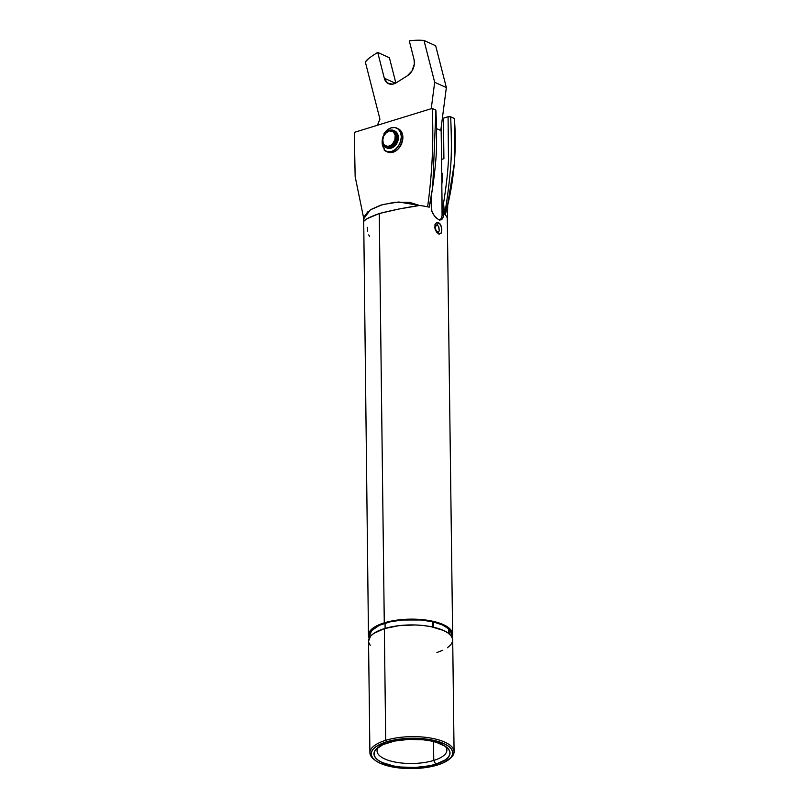 <?xml version="1.0" encoding="UTF-8"?>
<svg xmlns="http://www.w3.org/2000/svg" width="809" height="809" viewBox="0 0 809 809"><rect width="100%" height="100%" fill="white"/><g stroke="black" fill="none" stroke-linecap="round" stroke-linejoin="round"><path stroke-width="1.21" d="M397.148 133.222L398.392 137.52L397.259 142.536L394.135 146.601L391.283 148.118A9.03 6.573 -65.6 0 0 398.392 137.52A9.03 6.573 -65.6 0 0 397.654 134.102L398.139 138.996L396.188 144.063L392.476 147.582L391.06 148.189L389.887 147.663A9.354 6.806 114.4 0 1 385.913 147.491A9.354 6.806 114.4 0 1 383.486 145.226A9.354 6.806 -65.6 0 0 389.887 147.663L389.685 147.268A9.03 6.573 114.4 0 1 385.701 147.046A9.03 6.573 -65.6 0 0 385.853 147.107A9.03 6.573 -65.6 0 0 389.685 147.268A9.03 6.573 -65.6 0 0 396.632 136.721L396.339 136.59A9.03 6.573 114.4 0 1 392.759 145.074A9.03 6.573 114.4 0 1 385.559 146.975A9.03 6.573 114.4 0 1 382.232 140.928L382.809 143.972L385.458 146.935L388.017 147.4L392.082 145.671L395.217 141.605L396.228 138.258L396.188 134.992L395.095 132.292L393.123 130.573L390.565 130.107L386.5 131.837L383.365 135.902L382.232 140.928A9.03 6.573 114.4 0 1 385.822 132.433A9.03 6.573 114.4 0 1 393.022 130.532A9.03 6.573 114.4 0 1 396.339 136.59L396.632 136.721A9.03 6.573 -65.6 0 0 393.316 130.664A9.03 6.573 -65.6 0 0 393.174 130.603A9.03 6.573 114.4 0 1 396.632 136.721A9.03 6.573 114.4 0 1 389.685 147.268L389.887 147.663A9.354 6.806 -65.6 0 0 397.088 137.125A9.354 6.806 -65.6 0 0 390.342 130.128A9.354 6.806 114.4 0 1 393.649 130.461A9.354 6.806 114.4 0 1 396.825 139.269A9.354 6.806 114.4 0 1 389.887 147.663L391.06 148.189A9.354 6.806 -65.6 0 0 397.988 139.805A9.354 6.806 -65.6 0 0 394.822 130.997L393.649 130.461M385.913 147.491L387.086 148.027A9.354 6.806 -65.6 0 0 391.06 148.189L386.985 147.976M389.392 146.702L389.099 146.146A8.1 5.896 114.4 0 1 382.677 140.574A8.1 5.896 114.4 0 1 388.917 131.098L389.19 130.805A8.565 6.229 -65.6 0 0 382.606 140.806A8.565 6.229 -65.6 0 0 389.392 146.702A8.565 6.229 -65.6 0 0 395.975 136.701A8.565 6.229 -65.6 0 0 389.19 130.805L393.417 131.928L395.197 135.245L394.893 139.704L392.598 143.8L390.332 145.62L387.865 146.389L384.599 145.327L383.193 143.304L382.778 139.067L383.688 136.064L385.408 133.455L388.917 131.098A8.1 5.896 114.4 0 1 395.338 136.681A8.1 5.896 114.4 0 1 389.099 146.146L389.392 146.702L388.077 146.955L385.66 146.51L383.153 143.699L382.606 140.806L383.678 136.054L386.641 132.201L389.19 130.805L392.921 131.007L395.429 133.809L395.975 136.701L394.903 141.464L393.083 144.224L389.392 146.702M382.283 140.533L382.323 144.396L384.467 148.947L384.063 149.948L387.44 151.779L391.485 151.546A12.782 9.303 114.4 0 1 386.055 151.323L387.612 152.031A12.782 9.303 -65.6 0 0 393.043 152.254A12.782 9.303 -65.6 0 0 402.518 140.796A12.782 9.303 -65.6 0 0 398.18 128.752L396.622 128.044A12.782 9.303 114.4 0 1 400.961 140.088A12.782 9.303 114.4 0 1 391.485 151.546L393.043 152.254L391.485 151.546L395.298 149.473L398.503 145.903L400.617 141.393L401.325 136.62L400.506 132.312L398.301 129.127L395.025 127.549L391.192 127.822A12.782 9.303 114.4 0 1 396.622 128.044M383.87 133.96A12.782 9.303 114.4 0 1 391.192 127.822L387.177 130.067L383.87 133.96L384.113 134.547L383.87 133.96M400.253 146.469L402.801 139.057L401.375 144.457L398.109 149.038L400.253 146.469M443.908 158.645L441.512 159.413L443.908 158.645L443.423 118.165L442.341 118.498L448.085 116.729L450.664 116.809L454.375 118.498L450.664 116.809C451.564 137.641 451.604 153.639 450.785 164.783C449.43 182.268 447.377 198.741 444.616 214.203A42.078 15.634 -0.7 0 1 445.274 214.84C453.9 182.885 456.933 150.767 454.375 118.498L454.719 161.193L447.761 203.686L445.274 214.84A42.078 15.634 -0.7 0 1 447.266 218.046L447.589 221.393L447.266 218.046A42.078 15.634 179.3 0 0 445.274 214.84A42.078 15.634 179.3 0 0 444.616 214.203C447.377 198.741 449.43 182.268 450.785 164.783C451.594 153.629 451.553 137.641 450.664 116.809L448.085 116.729L448.479 159.464C447.893 171.821 446.244 186.444 443.524 203.322L443.352 216.66L442.371 218.946L440.713 219.927L438.478 219.512L435.94 217.763L432.603 213.252L431.369 209.582L431.066 197.669L429.195 207.195A42.078 15.634 179.3 0 0 427.627 206.831A42.078 15.634 179.3 0 0 419.598 205.486L398.766 209.046L379.269 213.525L384.275 622.839A42.078 15.634 -0.7 0 1 428.699 620.473A42.078 15.634 -0.7 0 1 452.636 634.256A42.078 15.634 -0.7 0 1 451.938 637.158L452.484 633.002L450.977 629.999L447.913 627.187L443.423 624.659L437.659 622.525L423.279 619.734L406.967 619.229L391.192 621.09L378.369 625.044L373.697 627.612L370.441 630.464L368.732 633.477L369.238 638.17A42.078 15.634 -0.7 0 1 368.469 635.287A42.078 15.634 -0.7 0 1 384.275 622.839L379.269 213.525C392.476 210.138 405.916 207.458 419.598 205.486A42.078 15.634 -0.7 0 1 427.627 206.831C432.269 173.055 433.786 140.25 432.188 108.416L354.281 132.383L355.151 176.605L363.737 218.47L355.151 176.605L354.281 132.383L432.188 108.416L435.899 110.105L432.744 186.758L429.195 207.195L431.308 196.162M443.423 118.165L448.085 116.729L448.479 159.464C447.893 171.821 446.244 186.444 443.524 203.322L444.626 214.193L443.524 203.322L443.352 216.66L442.371 218.946L440.126 219.957M439.358 234.155L436.496 232.021L435.03 228.907L434.969 224.649L437.052 222.293L439.874 223.577L441.603 227.642L441.401 232.729L439.358 234.155M436.536 231.404L438.256 232.183L439.287 230.787L438.832 226.864L437.335 225.054A9.354 6.806 114.4 0 1 438.508 222.455L440.935 225.418L441.835 229.898L441.047 233.386L438.65 233.932A9.354 6.806 114.4 0 1 437.416 232.072L438.609 232.011L439.287 230.787L438.539 226.257L436.456 224.963L435.111 227.632M451.412 636.289L451.382 634.276A40.834 15.169 179.3 0 0 449.137 629.402M369.723 635.338L371.634 630.595L379.32 625.327L390.312 621.808L402.164 620.007L421.064 619.997L432.663 621.787L432.724 627.026L432.886 621.716L432.957 627.076L432.886 621.716L433.452 621.969L433.513 627.197L433.452 621.969L442.442 624.963L449.137 629.089L449.197 633.902L449.137 629.089L448.57 628.836L448.631 633.447L448.57 628.836A40.834 15.169 179.3 0 0 433.452 621.969L432.663 621.787A40.834 15.169 179.3 0 0 385.054 623.193L385.114 628.391L385.054 623.193A40.834 15.169 179.3 0 0 369.723 635.267L369.743 637.28M454.071 751.753L452.706 640.05A42.078 15.634 179.3 0 0 428.77 626.267A42.078 15.634 179.3 0 0 384.346 628.623L385.711 740.326A42.078 15.634 -0.7 0 1 430.135 737.97A42.078 15.634 -0.7 0 1 454.071 751.753A42.078 15.634 -0.7 0 1 450.037 758.539A42.078 15.634 179.3 0 0 450.633 758.053A42.078 15.634 179.3 0 0 437.517 739.568A42.078 15.634 179.3 0 0 385.711 740.326L386.5 741.843A40.834 15.169 -0.7 0 1 436.769 741.105A40.834 15.169 -0.7 0 1 449.501 759.034A40.834 15.169 -0.7 0 1 437.497 765.001L423.36 767.883L415.482 768.499L407.483 768.55L392.294 766.922L380.109 763.231L375.75 760.784L372.777 758.053L371.321 755.151L371.422 752.168L373.08 749.245L376.236 746.474L386.5 741.843L393.214 740.154L400.647 738.971L416.524 738.293L431.713 739.932L443.898 743.613L448.257 746.06L451.23 748.79L452.686 751.703L452.585 754.676L450.926 757.598L443.231 762.867L437.497 765.001A40.834 15.169 -0.7 0 1 374.658 759.954A40.834 15.169 -0.7 0 1 386.5 741.843L385.711 740.326A42.078 15.634 179.3 0 0 373.505 758.994L374.658 759.954M378.683 746.96A34.908 12.974 179.3 0 0 392.203 761.431A34.908 12.974 179.3 0 0 433.766 760.43L435.748 764.212A38.033 14.127 -0.7 0 1 388.937 764.899A38.033 14.127 -0.7 0 1 377.085 748.194A38.033 14.127 -0.7 0 1 388.259 742.642A38.033 14.127 -0.7 0 1 446.78 747.344A38.033 14.127 -0.7 0 1 435.748 764.212L433.766 760.43A34.908 12.974 -0.7 0 1 396.916 762.391A34.908 12.974 -0.7 0 1 377.055 750.954A34.908 12.974 -0.7 0 1 378.683 746.96M433.533 741.55L433.766 760.43L433.533 741.55M364.424 216.337L367.964 211.645M370.542 209.703L380.958 205.071L394.509 202.321L409.708 202.412L419.598 205.486L398.726 201.977L382.566 204.606L370.401 209.794L363.686 218.804L368.469 635.287M447.286 218.056L452.636 634.256M445.152 746.151A34.908 12.974 -0.7 0 1 446.881 750.105A34.908 12.974 -0.7 0 1 433.766 760.43A34.908 12.974 179.3 0 0 445.152 746.151M435.748 764.212L445.304 759.894L448.247 757.315L449.794 754.595L449.895 751.824L448.53 749.114L445.769 746.565L436.496 742.359L430.358 740.852L423.501 739.831L408.757 739.375L394.509 741.064L382.92 744.624L375.76 749.528L374.213 752.259L374.112 755.03L375.477 757.74L378.238 760.278L382.303 762.563L393.649 765.992L400.495 767.013L415.25 767.468L429.498 765.789L435.748 764.212M368.54 641.143L370.512 636.248L373.768 633.407L384.346 628.623A42.078 15.634 179.3 0 0 368.54 641.072L369.905 752.785A42.078 15.634 -0.7 0 1 385.711 740.326L384.346 628.623L398.928 625.66L415.28 624.973L423.35 625.519L430.934 626.651L443.494 630.454L447.984 632.972L451.048 635.783L452.555 638.786M374.102 759.469A42.078 15.634 -0.7 0 1 369.905 752.785M452.443 641.85L450.734 644.864L447.478 647.716M442.806 650.294L436.9 652.499M370.198 645.329L368.692 642.336M379.937 119.135L365.344 62.01A12.469 9.071 114.4 0 1 368.631 58.551A107.233 78.038 114.4 0 1 377.722 52.433L389.402 57.732L377.722 52.433L384.305 78.21L395.399 83.246L384.305 78.21L377.722 52.433A107.233 78.038 -65.6 0 0 368.631 58.551L365.344 62.01L379.937 119.135L377.409 125.264L379.937 119.135M395.854 83.003L389.402 57.732L395.854 83.003M396.329 82.72A12.469 9.071 114.4 0 1 388.512 83.671A12.469 9.071 114.4 0 1 384.305 78.21L387.359 82.993L392.537 84.187L396.329 82.72L407.342 75.803L396.329 82.72M414.046 59.502A12.469 9.071 114.4 0 1 407.342 75.803L412.094 70.777L414.35 63.941L414.046 59.502L409.293 40.865A107.233 78.038 114.4 0 1 423.997 40.45L435.677 45.759L423.997 40.45L434.686 82.285L446.356 87.584L435.677 45.759L446.356 87.584L440.774 130.512L436.496 128.57L440.774 130.512L446.356 87.584L434.686 82.285L423.997 40.45A107.233 78.038 -65.6 0 0 409.293 40.865L414.046 59.502M431.237 108.709L434.686 82.285L431.237 108.709M442.27 180.276L441.815 184.25L442.098 173.187L442.361 179.436M441.906 184.23L441.127 127.782L441.906 184.23M439.499 220.26L441.188 218.491L442.078 215.568L441.815 184.25L442.179 213.819L443.645 213.364L442.179 213.819A9.971 5.754 72.9 0 1 439.985 219.947M448.904 629.159L450.613 631.424L451.382 634.307M368.762 234.873L369.541 236.501M367.326 227.349L367.711 231.162M438.478 219.512L434.706 216.468L431.854 211.442L431.066 197.669M441.633 219.613L440.713 219.927M437.416 232.072A9.354 6.806 -65.6 0 0 438.65 233.932L436.456 231.95L434.817 227.936L435.131 224.194L436.85 222.354M436.324 225.003L435.353 226.136L435.191 228.462L436.9 231.748M438.508 222.455A9.354 6.806 -65.6 0 0 437.335 225.054M429.195 207.195C432.279 191.905 434.544 175.543 435.98 158.119C436.83 146.965 436.809 130.967 435.899 110.105L432.188 108.416C433.786 140.25 432.269 173.055 427.627 206.831A42.078 15.634 -0.7 0 1 429.195 207.195M363.494 222.445L363.797 221.302L366.517 218.966L379.269 213.525C367.266 217.894 362.078 220.938 363.716 222.677L363.423 222.192M386.055 151.323A12.782 9.303 114.4 0 1 384.063 149.948L384.467 148.947A11.761 8.555 114.4 0 1 382.232 140.887M398.321 128.823L401.122 131.25L402.66 135.063L402.72 139.694L401.274 144.437L398.564 148.553L394.984 151.435L390.98 152.638L387.187 151.819M394.923 131.038L397.664 134.112M450.633 758.053L449.501 759.034M363.797 218.278L363.686 218.804M447.761 203.686L447.417 218.167M432.663 187.182L432.855 185.898"/></g></svg>
